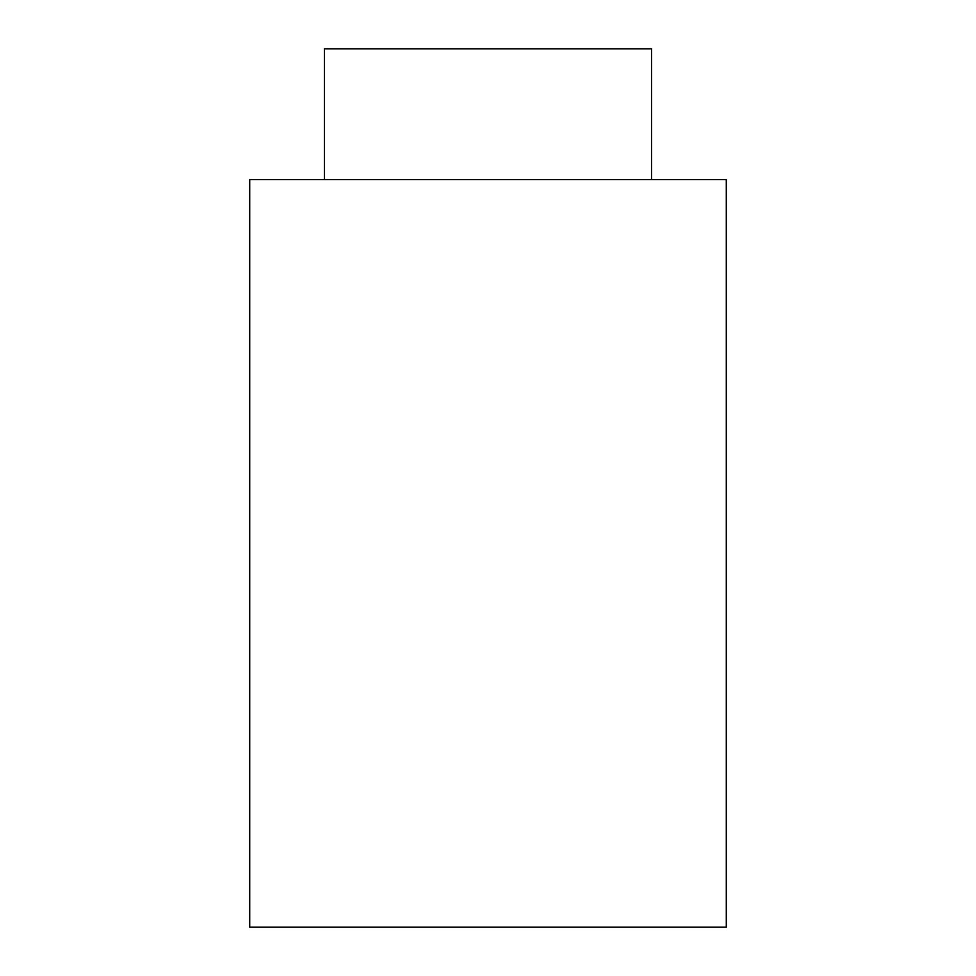 <?xml version="1.0" encoding="UTF-8"?>
<svg xmlns="http://www.w3.org/2000/svg" width="976" height="976" viewBox="0 0 976 976"><rect width="100%" height="100%" fill="white"/><g stroke="black" fill="none" stroke-linecap="round" stroke-linejoin="round"><path stroke-width="1.46" d="M249.71 927.2L726.29 927.2L726.29 179.621L249.71 179.621L249.71 927.2M651.529 179.621L651.529 48.8L324.471 48.8L324.471 179.621"/></g></svg>
